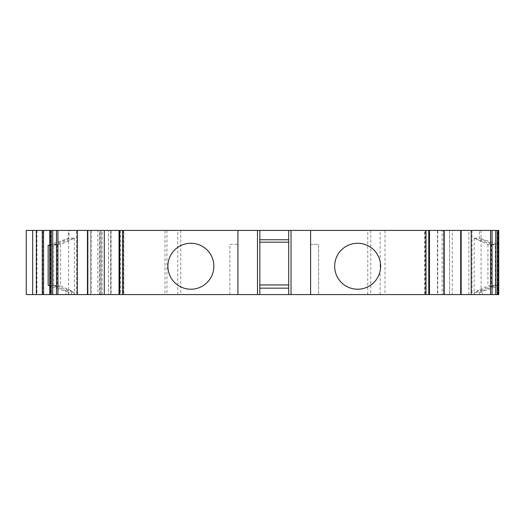 <?xml version="1.0" encoding="UTF-8"?>
<svg xmlns="http://www.w3.org/2000/svg" width="525" height="525" viewBox="0 0 525 525"><rect width="100%" height="100%" fill="white"/><g stroke="black" fill="none" stroke-linecap="round" stroke-linejoin="round"><path stroke-width="0.39" stroke-dasharray="2.62 1.97" d="M496.998 230.429L496.998 244.125L479.509 238.153C479.647 238.586 484.923 240.903 495.331 245.096L495.331 285.462L482.613 290.784L482.613 294.571L498.75 294.571L498.75 230.429L479.509 230.429L498.75 230.429L498.75 294.571L482.613 294.571M496.998 244.125L498.599 245.057L491.269 244.342L474.213 238.127L479.561 238.127L479.509 230.429M50.21 294.571L42.282 294.571L42.282 230.429L42.715 230.429L42.715 294.571L50.21 294.571L50.236 230.429L50.236 294.571M357.643 243.259A22.982 22.982 0 0 0 334.655 266.241A22.982 22.982 0 0 0 357.643 289.223A22.982 22.982 0 0 0 380.625 266.241A22.982 22.982 0 0 0 357.643 243.259M425.243 230.429L429.483 230.429L425.243 230.429L425.243 294.571L428.945 294.571L428.945 230.429M428.945 294.571L424.705 294.571L424.705 230.429M424.705 294.571L425.243 294.571M123.532 230.429L91.462 230.429L91.462 294.571L123.532 294.571L123.532 230.429L164.962 230.429L164.962 294.571L461.337 294.571L443.546 294.571L443.546 230.429L442.155 230.429L472.041 230.429L472.041 294.571L498.75 294.571L498.75 230.429L472.041 230.429M164.962 230.429L449.577 230.429L449.577 294.571L449.577 230.429L452.268 230.429L452.268 294.571M53.189 245.096L60.598 244.604L74.353 238.153L57.245 244.342L57.245 286.217L74.169 292.412L68.814 292.412L68.814 294.571L49.77 294.571L65.907 294.571L65.907 290.784L53.189 285.462L53.189 245.096C64.188 240.653 69.438 238.33 68.952 238.127L74.301 238.127M69.011 230.429L49.77 230.429L69.011 230.429L69.011 238.153L48.169 245.234M190.877 243.259A22.982 22.982 0 0 0 167.895 266.241A22.982 22.982 0 0 0 190.877 289.223A22.982 22.982 0 0 0 213.859 266.241A22.982 22.982 0 0 0 190.877 243.259M65.907 294.571L71.407 294.571L71.407 290.784L60.598 285.954L60.598 244.604M71.407 294.571L68.814 294.571M74.353 238.153L74.353 294.571M119.569 294.571L123.808 294.571L123.808 230.429L119.569 230.429L119.569 294.571L123.808 294.571M123.808 230.429L119.569 230.429M437.738 230.429L444.229 230.429L437.738 230.429L437.738 294.571L444.229 294.571L437.738 294.571M443.546 230.429L452.268 230.429M99.494 294.571L91.462 294.571L91.462 230.429L99.494 230.429L99.494 294.571L101.082 294.571L97.873 294.571L97.873 230.429L99.494 230.429M97.873 230.429L90.392 230.429L100.013 230.429L100.013 294.571L76.67 294.571L76.67 230.429L100.013 230.429L100.013 294.571L90.392 294.571L97.873 294.571M36.94 230.429L36.94 294.571L26.25 294.571L26.25 230.429L76.67 230.429M50.236 230.429L42.282 230.429M42.715 230.429L50.21 230.429M111.07 230.429L104.291 230.429L111.07 230.429L111.07 294.571L104.291 294.571L111.07 294.571M237.91 244.328L237.91 294.571L237.91 244.328L229.898 244.328L229.898 294.571L237.91 294.571L229.898 294.571L229.898 244.328L237.91 244.328M237.91 230.429L237.91 294.571M288.691 230.429L288.691 242.189L259.829 242.189L259.829 294.571M259.829 242.189L259.829 230.429M288.691 242.189L288.691 294.571M310.603 294.571L318.623 294.571L310.603 294.571L310.603 230.429M437.443 230.429L437.443 294.571M443.546 294.571L442.155 294.571L442.155 230.429L442.155 294.571L472.041 294.571M380.126 294.571L380.126 230.429M164.962 294.571L110.703 294.571L110.703 230.429M123.532 294.571L108.563 294.571L108.563 230.429L108.563 294.571L110.703 294.571M36.94 294.571L76.67 294.571M48.169 285.324L68.814 292.412M42.282 294.571L42.715 294.571M259.829 284.95L288.691 284.95M310.603 244.328L318.623 244.328L318.623 294.571L318.623 244.328L310.603 244.328M474.213 238.127L487.922 244.604L495.331 245.096M482.613 290.784L477.113 290.784L477.113 294.571M495.331 285.462L487.922 285.954L477.113 290.784M487.922 244.604L487.922 285.954M498.599 245.057L498.599 285.502L496.998 286.433L496.998 294.571M74.169 294.571L74.169 292.412M49.77 285.488L57.245 286.217M49.77 245.07L57.245 244.342M53.189 285.462L60.598 285.954M65.907 290.784L71.407 290.784M49.77 294.571L49.77 230.429M491.269 244.342L491.269 286.217L474.351 292.412L474.351 294.571M474.351 292.412L479.706 292.412L479.706 294.571M479.706 292.412L496.998 286.433M481.077 230.429L481.077 294.571M498.599 285.502L491.269 286.217M101.082 294.571L101.082 230.429L101.082 294.571M90.392 294.571L90.392 230.429L90.392 294.571M461.337 294.571L461.337 230.429L461.337 294.571M497.831 294.571L497.831 230.429M424.85 294.571L424.85 230.429M443.664 230.429L443.664 294.571M468.877 294.571L468.877 230.429M384.969 230.429L384.969 294.571M370.768 230.429L370.768 294.571M180.764 230.429L180.764 294.571M367.756 294.571L367.756 230.429M166.97 230.429L166.97 294.571M177.752 294.571L177.752 230.429M123.336 230.429L123.336 294.571M68.585 294.571L68.585 230.429M43.424 230.429L43.424 294.571M50.682 230.429L50.682 294.571M123.664 230.429L123.664 294.571M490.462 294.571L490.462 230.429M120.323 230.429L120.323 294.571M102.152 294.571L102.152 230.429M110.775 294.571L110.775 230.429M123.277 230.429L123.277 294.571M474.16 238.153L474.16 294.571"/><path stroke-width="0.79" d="M357.643 243.259A22.982 22.982 0 0 0 334.655 266.241A22.982 22.982 0 0 0 357.643 289.223A22.982 22.982 0 0 0 380.625 266.241A22.982 22.982 0 0 0 357.643 243.259M190.877 243.259A22.982 22.982 0 0 0 167.895 266.241A22.982 22.982 0 0 0 190.877 289.223A22.982 22.982 0 0 0 213.859 266.241A22.982 22.982 0 0 0 190.877 243.259M87.819 230.429L87.819 294.571L119.037 294.571L119.037 230.429L87.458 230.429L87.458 294.571L52.756 294.571L52.756 230.429L51.299 230.429L51.299 294.571L52.756 294.571M428.781 230.429L429.338 230.429L429.338 294.571L428.781 294.571L428.781 230.429L119.739 230.429L119.739 294.571L119.182 294.571L119.037 230.429M461.062 230.429L495.758 230.429L495.758 294.571L461.062 294.571L461.062 230.429L429.338 230.429M497.221 230.429L498.323 230.429L498.323 294.571L497.221 294.571L497.221 230.429L495.758 230.429M498.323 294.571L498.75 294.571L498.75 230.429L498.323 230.429M32.662 230.429L26.25 230.429L26.25 294.571L32.662 294.571L32.662 230.429L42.282 230.429L42.282 294.571L32.662 294.571M51.299 294.571L50.197 294.571L50.197 230.429L42.282 230.429M50.197 230.429L51.299 230.429M52.756 230.429L87.458 230.429M119.182 230.429L119.739 230.429M259.829 230.429L259.829 294.571L237.91 294.571L237.91 230.429M259.829 239.754L288.691 239.754M291.027 230.429L291.027 294.571L288.691 294.571L288.691 230.429M291.027 294.571L310.603 294.571L310.603 230.429M428.781 294.571L310.603 294.571M444.229 230.429L444.229 294.571L429.483 294.571L429.483 230.429M444.229 294.571L460.694 294.571L460.694 230.429M471.22 294.571L471.22 230.429M49.77 230.429L49.77 294.571L42.282 294.571M49.77 245.07L48.169 245.234L48.169 285.324L49.77 285.488M77.3 230.429L77.3 294.571M104.291 294.571L104.291 230.429M237.91 294.571L119.739 294.571M288.691 294.571L259.829 294.571M87.819 294.571L87.458 294.571M49.77 294.571L50.197 294.571M495.758 294.571L497.221 294.571M461.062 294.571L460.694 294.571M288.691 242.189L259.829 242.189M288.691 288.159L259.829 288.159M259.829 284.95L288.691 284.95M257.493 294.571L257.493 230.429M425.998 230.429L425.998 294.571M490.593 230.429L490.593 294.571M36.343 294.571L36.343 230.429M43.555 294.571L43.555 230.429M57.921 294.571L57.921 230.429M122.515 294.571L122.515 230.429M492.056 230.429L492.056 294.571M56.464 294.571L56.464 230.429"/></g></svg>
